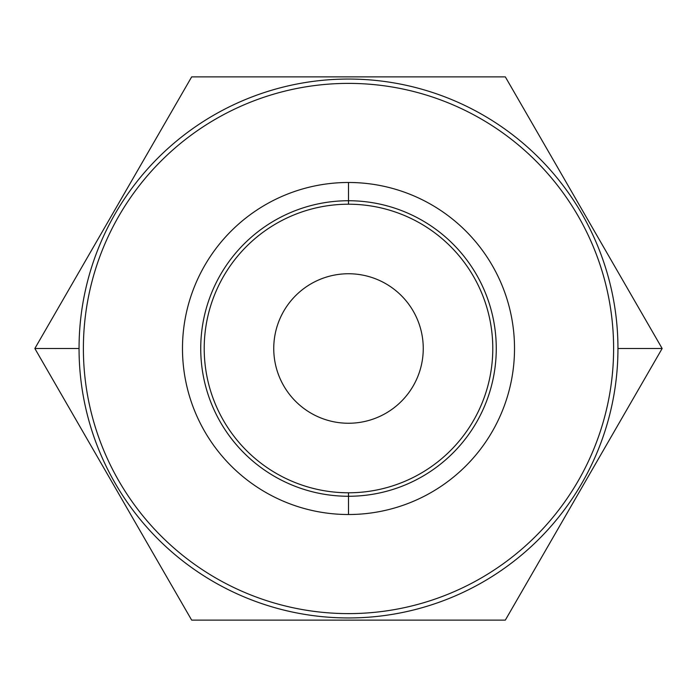 <?xml version="1.0" encoding="UTF-8"?>
<svg xmlns="http://www.w3.org/2000/svg" width="697" height="697" viewBox="0 0 697 697"><rect width="100%" height="100%" fill="white"/><g stroke="black" fill="none" stroke-linecap="round" stroke-linejoin="round"><path stroke-width="1.05" d="M273.747 348.5A74.753 74.753 0 0 0 348.5 423.253A74.753 74.753 0 0 0 423.253 348.5A74.753 74.753 0 0 1 348.5 423.253A74.753 74.753 0 0 1 273.747 348.5A74.753 74.753 0 0 1 348.5 273.747A74.753 74.753 0 0 1 423.253 348.5A74.753 74.753 0 0 0 348.5 273.747A74.753 74.753 0 0 0 273.747 348.5M348.5 492.788A144.288 144.288 0 0 0 492.788 348.5A144.288 144.288 0 0 0 348.5 204.212A144.288 144.288 0 0 0 204.212 348.5A144.288 144.288 0 0 0 348.5 492.788A144.288 144.288 0 0 0 492.788 348.5A144.288 144.288 0 0 0 348.5 204.212L348.5 182.483A166.017 166.017 0 0 1 514.517 348.5A166.017 166.017 0 0 1 348.5 514.517L348.5 492.788L348.5 514.517A166.017 166.017 0 0 1 182.483 348.5A166.017 166.017 0 0 1 348.5 182.483L348.5 204.212A144.288 144.288 0 0 0 204.212 348.5A144.288 144.288 0 0 0 348.5 492.788M348.5 182.483A166.017 166.017 0 0 0 182.483 348.5A166.017 166.017 0 0 0 348.5 514.517A166.017 166.017 0 0 0 514.517 348.5A166.017 166.017 0 0 0 348.5 182.483M348.5 613.613A265.113 265.113 0 0 1 83.387 348.5A265.113 265.113 0 0 1 348.5 83.387A265.113 265.113 0 0 1 613.613 348.5A265.113 265.113 0 0 1 348.5 613.613A265.113 265.113 0 0 0 613.613 348.5A265.113 265.113 0 0 0 348.5 83.387A265.113 265.113 0 0 0 83.387 348.5A265.113 265.113 0 0 0 348.5 613.613M79.049 348.5A269.451 269.451 0 0 0 348.5 617.951A269.451 269.451 0 0 0 617.951 348.5A269.451 269.451 0 0 0 348.5 79.049A269.451 269.451 0 0 0 79.049 348.5A269.451 269.451 0 0 0 348.5 617.951A269.451 269.451 0 0 0 617.951 348.5L662.15 348.5L505.325 620.13L191.675 620.13L34.85 348.5L79.049 348.5L34.85 348.5L191.675 76.87L505.325 76.87L662.15 348.5L505.325 620.13L191.675 620.13L34.85 348.5L191.675 76.87L505.325 76.87L662.15 348.5L617.951 348.5A269.451 269.451 0 0 0 348.5 79.049A269.451 269.451 0 0 0 79.049 348.5M200.736 348.5A147.764 147.764 0 0 0 348.5 496.264A147.764 147.764 0 0 0 496.264 348.5A147.764 147.764 0 0 0 348.5 200.736A147.764 147.764 0 0 0 200.736 348.5"/></g></svg>
